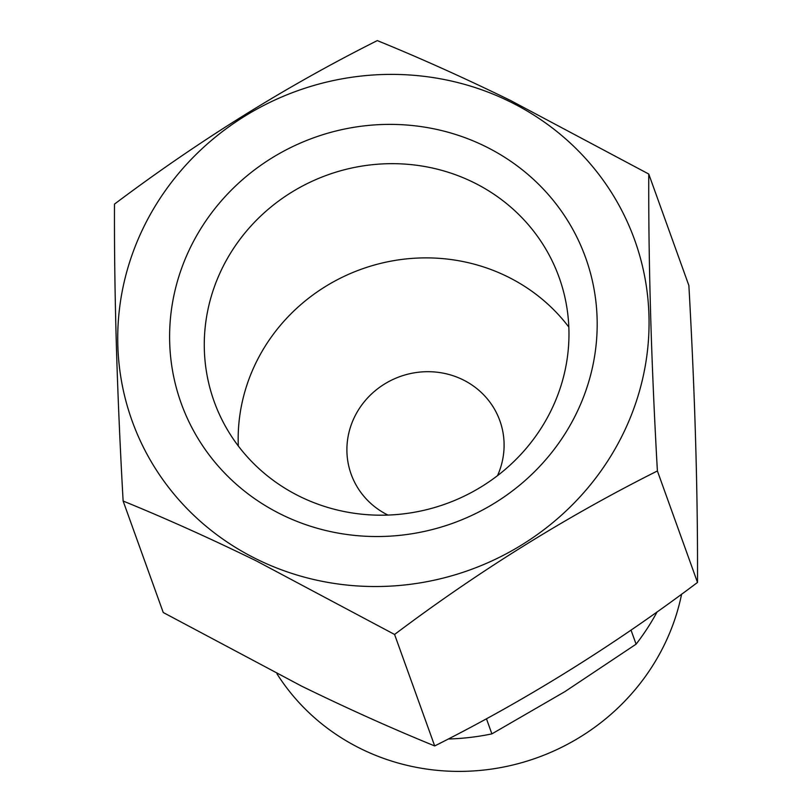 <?xml version="1.0" encoding="UTF-8"?>
<svg xmlns="http://www.w3.org/2000/svg" width="812" height="812" viewBox="0 0 812 812"><rect width="100%" height="100%" fill="white"/><g stroke="black" fill="none" stroke-linecap="round" stroke-linejoin="round"><path stroke-width="1.22" d="M276.983 673.828A221.24 210.927 -19.8 0 0 361.076 748.857A221.24 210.927 -19.8 0 0 681.613 594.181M281.723 514.635A214.916 204.898 -19.8 0 0 571.465 422.9A214.916 204.898 -19.8 0 0 485.068 146.282A214.916 204.898 -19.8 0 0 195.327 238.017A214.916 204.898 -19.8 0 0 281.723 514.635M299.912 496.518A183.309 174.763 -19.8 0 0 504.496 470.026A183.309 174.763 -19.8 0 0 559.103 277.359A183.309 174.763 -19.8 0 0 473.345 182.345A183.309 174.763 -19.8 0 0 268.752 208.836A183.309 174.763 -19.8 0 0 214.145 401.504A183.309 174.763 -19.8 0 0 299.912 496.518M568.826 327.074A183.309 174.763 -19.8 0 0 507.246 276.557A183.309 174.763 -19.8 0 0 324.039 287.397A183.309 174.763 -19.8 0 0 238.322 446.011M497.533 475.629A79.018 75.333 -19.8 0 0 499.847 420.697A79.018 75.333 -19.8 0 0 462.881 379.742A79.018 75.333 -19.8 0 0 374.697 391.161A79.018 75.333 -19.8 0 0 351.149 474.208A79.018 75.333 -19.8 0 0 387.933 515.072M509.733 101.601A267.067 254.613 -19.8 0 0 149.692 215.586A267.067 254.613 -19.8 0 0 257.059 559.326A267.067 254.613 -19.8 0 0 617.1 445.331A267.067 254.613 -19.8 0 0 509.733 101.601M510.575 100.505C464.119 77.83 419.692 57.865 377.306 40.6C286.697 86.021 199.092 140.517 114.492 204.106C114.137 293.883 117.019 392.866 123.13 501.034C165.516 518.3 209.943 538.265 256.399 560.94L394.581 634.466C478.745 571.151 566.35 516.645 657.395 470.96C651.305 363.279 648.423 264.296 648.758 174.032L510.575 100.505M648.758 174.032L688.87 285.509C694.96 393.181 697.843 492.163 697.508 582.437C613.344 645.753 525.74 700.248 434.694 745.944C391.749 728.425 347.323 708.46 301.425 686.038L163.242 612.512L123.13 501.034M697.508 582.437L657.395 470.96M434.694 745.944L394.581 634.466M486.449 718.762L491.889 733.875L564.929 691.611L636.09 644.17L631.025 630.102M636.09 644.17A237.043 225.99 -19.8 0 0 657.131 611.852M448.244 739.001A237.043 225.99 -19.8 0 0 491.889 733.875"/></g></svg>

